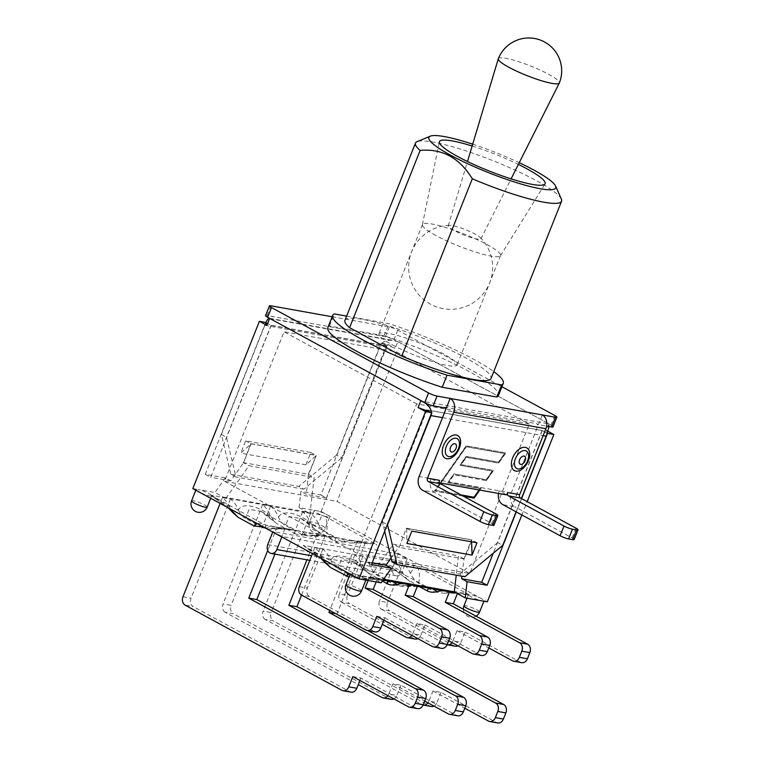 <?xml version="1.0" encoding="UTF-8"?>
<svg xmlns="http://www.w3.org/2000/svg" width="761" height="761" viewBox="0 0 761 761"><rect width="100%" height="100%" fill="white"/><g stroke="black" fill="none" stroke-linecap="round" stroke-linejoin="round"><path stroke-width="0.57" stroke-dasharray="3.81 2.85" d="M270.355 318.783L396.605 341.347L393.875 339.872A6.468 1.008 21.7 0 0 385.389 336.695L267.025 315.53A6.468 1.008 21.7 0 0 265.56 315.615M553 426.902A6.468 1.008 21.7 0 0 550.945 425.218L548.215 423.744L421.965 401.171M542.317 414.916L538.446 424.648L546.636 426.112M538.446 424.648L536.629 423.658A2.587 2.026 100.1 0 1 537.494 427.016L511.249 492.985A10.606 8.323 -79.9 0 0 514.826 506.769L502.831 504.629M445.242 407.982A2.587 2.026 -79.9 0 0 444.462 407.183L446.279 408.162M442.502 417.656L543.126 435.653M332.167 316.757L389.261 326.964A6.468 1.008 -158.3 0 1 397.746 330.141L501.927 386.75M327.858 327.582A91.805 14.364 -158.3 0 1 329.503 326.022L384.105 335.782A91.805 14.364 -158.3 0 1 498.455 395.473M498.512 493.432A10.606 8.323 100.1 0 1 499.254 490.845L506.702 494.897M574.155 539.568A6.468 1.008 21.7 0 0 572.091 537.884L514.826 506.769M493.984 525.242A6.468 1.008 21.7 0 0 491.92 523.558L434.655 492.434L422.659 490.293M439.468 480.334L438.526 482.702L431.078 478.659L419.083 476.51M439.573 482.893L438.526 482.702M440.286 483.026L441.989 480.61L431.078 478.659A10.606 8.323 -79.9 0 0 434.655 492.434M479.145 489.97L480.067 488.657L447.715 482.874L453.994 473.951L486.346 479.734L492.377 471.154L460.025 465.371L466.293 456.448L498.645 462.231L504.676 453.651L466.417 446.812L440.885 483.13M511.249 492.985L449.085 481.875L454.032 474.845L486.384 480.629L493.528 470.469L461.176 464.686L466.331 457.342L498.683 463.135L505.827 452.966L466.379 445.917L441.989 480.61L481.218 487.972L479.744 490.074M397.47 341.508L549.081 423.896L397.813 341.632L395.168 348.281L381.87 343.306C384.79 340.662 388.804 339.739 393.922 340.528L397.813 341.632M516.091 511.83L521.39 498.503M463.401 496.22L434.626 491.073L439.991 483.444M325.737 563.235L322.198 557.413A33.617 26.378 -79.9 0 0 314.816 547.692L322.864 549.138A33.617 26.378 100.1 0 1 330.778 560.039C332.452 563.958 334.792 566.793 337.779 568.543L355.092 577.951L362.255 579.283L365.166 578.731A33.617 26.378 100.1 0 1 374.945 578.17A33.617 26.378 100.1 0 1 377.399 578.769L369.351 577.333A33.617 26.378 -79.9 0 0 366.888 576.733A33.617 26.378 -79.9 0 0 358.231 577C357.965 575.373 358.108 574.85 358.65 575.44L372.595 578.103L370.236 576.819L383.639 579.216M366.888 576.733L356.329 574.612M358.231 577L348.947 577.123M322.084 558.831L304.295 546.369L355.244 574.051L349.423 573.689M355.235 574.041L355.663 574.27A8.409 1.313 21.7 0 0 350.402 573.48A8.409 1.313 21.7 0 0 353.075 575.677A8.409 1.313 21.7 0 0 364.119 579.806A8.409 1.313 21.7 0 0 366.012 579.701A8.409 1.313 21.7 0 0 363.339 577.504A8.409 1.313 21.7 0 0 359.297 575.611M303.201 545.333L322.188 557.423M410.388 573.176C412.795 569.951 413.908 567.249 413.708 565.081L303.211 545.323L320.609 558.032M330.778 560.048C334.783 552.857 349.166 555.416 362.807 565.775A33.617 26.378 -79.9 0 0 354.902 554.864L362.949 556.301A33.617 26.378 100.1 0 1 370.864 567.202C372.538 571.13 374.878 573.965 377.865 575.716L395.178 585.123L402.341 586.446L405.252 585.894A33.617 26.378 100.1 0 1 415.021 585.342A33.617 26.378 100.1 0 1 417.485 585.941L417.418 586.113M370.902 567.24C374.916 560.058 389.223 562.579 402.902 572.928A33.617 26.378 -79.9 0 0 394.988 562.027L403.035 563.463A33.617 26.378 100.1 0 1 410.417 573.185C412.548 577.808 415.316 581.176 418.712 583.297L434.493 591.877C445.537 590.26 456.762 591.05 468.177 594.236L417.228 566.555C419.549 570.817 420.015 576.4 418.617 583.287M417.256 566.555L413.708 565.081M434.493 591.877L443.587 593.257L446.45 592.771A33.617 26.378 100.1 0 1 455.107 592.505A33.617 26.378 100.1 0 1 457.57 593.104L457.371 593.618M456.667 593.133L468.738 595.178L463.487 593.989L446.45 592.781M468.738 595.178A8.409 1.313 21.7 0 0 474.569 598.422A8.409 1.313 21.7 0 0 482.16 600.905A8.409 1.313 21.7 0 0 484.063 600.8A8.409 1.313 21.7 0 0 481.38 598.612A8.409 1.313 21.7 0 0 473.694 595.368A8.409 1.313 21.7 0 0 468.567 594.455L468.557 595.083L468.177 594.236M417.884 638.65A6.468 5.07 -79.9 0 0 420.89 635.169L412.843 633.732A6.468 5.07 100.1 0 1 411.92 635.406M405.936 637.195L413.984 638.641A6.468 5.07 -79.9 0 0 415.211 639.069M412.843 633.732L416.914 623.506L424.961 624.943L420.89 635.169M413.984 638.641L349.632 603.663L341.584 602.227A6.468 5.07 100.1 0 1 339.396 593.827L347.444 595.264A6.468 5.07 -79.9 0 0 349.632 603.663M362.949 556.301L347.444 595.264M424.961 624.943L480.4 655.078A6.468 5.07 -79.9 0 0 481.627 655.506M457.97 645.813A6.468 5.07 -79.9 0 0 460.976 642.341L452.928 640.905A6.468 5.07 100.1 0 1 452.005 642.579M447.088 644.767A6.468 5.07 100.1 0 1 446.022 644.367L454.07 645.804A6.468 5.07 -79.9 0 0 455.287 646.232M452.928 640.905L457 630.669L465.047 632.115L460.976 642.341M454.07 645.804L389.718 610.836L381.67 609.39A6.468 5.07 100.1 0 1 379.482 600.99L387.53 602.427A6.468 5.07 -79.9 0 0 389.718 610.836M403.035 563.463L387.53 602.427M465.047 632.115L520.486 662.241A6.468 5.07 -79.9 0 0 521.713 662.669M365.851 630.032L373.898 631.468A6.468 5.07 -79.9 0 0 375.125 631.896M376.828 616.343L384.876 617.78L383.915 620.196M373.898 631.468L309.546 596.5L301.499 595.064M322.864 549.138L307.358 588.101A6.468 5.07 -79.9 0 0 309.546 596.5M377.399 578.769L376.134 581.956M384.876 617.78L440.324 647.906A6.468 5.07 -79.9 0 0 441.542 648.343M394.988 562.027L379.482 600.99M457 630.669L488.771 647.944M457.57 593.104L449.456 591.839M449.523 591.668A33.617 26.378 -79.9 0 0 447.059 591.069A33.617 26.378 -79.9 0 0 443.311 590.745M419.587 586.712L406.954 579.169L402.902 572.928M381.67 609.39L446.022 644.367M354.902 554.864L339.396 593.827M416.914 623.506L448.686 640.772M417.485 585.941L409.37 584.676M409.437 584.496A33.617 26.378 -79.9 0 0 406.973 583.896A33.617 26.378 -79.9 0 0 403.225 583.573M382.326 581.071L366.878 572.006L362.816 565.765M341.584 602.227L382.269 624.334M314.816 547.692L312.467 553.608M369.351 577.333L368.086 580.51M409.903 581.442L393.323 568.714L381.565 566.698L377.865 575.716M395.178 585.123L416.324 585.609L428.633 588.12M372.595 578.103L383.106 579.977M369.817 574.279L353.228 561.532L341.451 559.516L337.779 568.543M355.092 577.951L376.238 578.446L388.548 580.957M432.838 588.871L421.832 586.902M417.313 586.389L405.252 585.903M392.752 581.708L365.175 578.74M223.534 497.095L307.596 512.124L309.965 513.409L211.387 495.24L229.841 507.235M233.399 513.066L229.851 507.235A33.617 26.378 -79.9 0 0 222.469 497.513L230.516 498.95A33.617 26.378 100.1 0 1 238.431 509.851C242.436 502.669 256.818 505.228 270.459 515.587M238.431 509.851C240.105 513.78 242.445 516.614 245.432 518.365L262.745 527.773L283.891 528.258L295.877 530.379L294.783 533.499L277.47 524.091L274.521 521.827L270.469 515.587A33.617 26.378 -79.9 0 0 262.555 504.676L270.602 506.122A33.617 26.378 100.1 0 1 278.516 517.023C280.191 520.943 282.531 523.777 285.518 525.528L302.83 534.935L309.984 536.258L312.904 535.715A33.617 26.378 100.1 0 1 322.674 535.154A33.617 26.378 100.1 0 1 325.137 535.754L317.09 534.317A33.617 26.378 -79.9 0 0 314.626 533.718A33.617 26.378 -79.9 0 0 304.857 534.27C304.866 531.359 290.493 528.79 272.819 528.553A33.617 26.378 100.1 0 1 282.588 527.991A33.617 26.378 100.1 0 1 285.052 528.591L277.004 527.145A33.617 26.378 -79.9 0 0 274.54 526.555A33.617 26.378 -79.9 0 0 265.884 526.812C265.541 525.109 265.722 524.624 266.417 525.337L371.53 543.868L354.103 542.603A33.617 26.378 100.1 0 1 362.759 542.327A33.617 26.378 100.1 0 1 365.223 542.916L357.175 541.48A33.617 26.378 -79.9 0 0 354.712 540.881A33.617 26.378 -79.9 0 0 344.942 541.442C344.952 538.522 330.578 535.953 312.904 535.725M278.516 517.033C282.521 509.851 296.847 512.372 310.545 522.75A33.617 26.378 -79.9 0 0 302.64 511.849L310.688 513.285A33.617 26.378 100.1 0 1 318.069 523.007C320.248 519.849 321.361 517.223 321.408 515.121L307.596 512.124M318.069 523.007C320.2 527.63 322.968 530.997 326.364 533.109L342.146 541.689C353.19 540.082 364.414 540.862 375.829 544.048L324.88 516.367C327.22 520.638 327.715 526.222 326.355 533.109M324.88 516.367L321.408 515.121M342.146 541.689L351.249 543.078L354.103 542.583M376.914 545.085L375.829 544.048M274.54 526.555L266.417 525.337L262.878 523.853L257.132 523.53M265.884 526.812L263.867 527.202M265.332 619.483A6.468 5.07 100.1 0 1 263.144 611.083L271.192 612.519A6.468 5.07 -79.9 0 0 273.38 620.928L265.332 619.483L422.032 704.638L430.079 706.084L273.38 620.928M310.688 513.285L271.192 612.519M365.223 542.916L336.98 613.899L367.658 630.565M441.057 692.386L436.985 702.612L428.938 701.176L433.009 690.95L441.057 692.386L496.505 722.522A6.468 5.07 -79.9 0 0 497.723 722.95M430.079 706.084A6.468 5.07 -79.9 0 0 431.306 706.512M433.979 706.094A6.468 5.07 -79.9 0 0 436.985 702.612M230.516 498.95L191.03 598.194A6.468 5.07 -79.9 0 0 193.208 606.593L185.161 605.157M341.86 690.313L349.908 691.749L193.208 606.593M262.745 527.773L269.898 529.095L272.819 528.543M285.052 528.591L274.902 554.103M352.838 676.615L360.885 678.051L416.334 708.187A6.468 5.07 -79.9 0 0 417.551 708.615M360.885 678.051L359.924 680.467M349.908 691.749A6.468 5.07 -79.9 0 0 351.135 692.177M225.246 612.32A6.468 5.07 100.1 0 1 223.059 603.92L231.106 605.356A6.468 5.07 -79.9 0 0 233.294 613.756L225.246 612.32L358.279 684.615M381.946 697.476L389.993 698.912L233.294 613.756M270.602 506.122L231.106 605.356M325.137 535.754L301.527 595.083M400.971 685.223L396.9 695.449L388.852 694.013L392.923 683.787L400.971 685.223L456.419 715.35A6.468 5.07 -79.9 0 0 457.637 715.787M389.993 698.912A6.468 5.07 -79.9 0 0 391.221 699.34M393.894 698.931A6.468 5.07 -79.9 0 0 396.9 695.449M428.938 701.176A6.468 5.07 100.1 0 1 428.015 702.85M423.106 705.038A6.468 5.07 100.1 0 1 422.032 704.638M388.852 694.013A6.468 5.07 100.1 0 1 387.929 695.687M392.923 683.787L424.695 701.052M335.753 613.68L336.98 613.899M433.009 690.95L464.781 708.215M357.175 541.48L329.741 610.408M302.83 534.935L323.977 535.421L335.962 537.542L334.869 540.662L317.556 531.254L301.194 518.641L289.19 516.5L285.518 525.528M317.556 531.254L314.607 528.99L310.555 522.75M300.956 518.517L337.104 538.046L324.557 536.277L309.984 536.258M211.501 495.478L262.887 523.863M229.736 508.643L211.948 496.182M277.47 524.091L260.871 511.354L249.104 509.337L245.432 518.365M260.871 511.354L297.018 530.874L284.471 529.104L269.898 529.085M344.942 541.442C341.289 542.469 337.932 542.203 334.869 540.662M304.857 534.27C301.204 535.297 297.846 535.04 294.783 533.499M317.09 534.317L306.94 559.839M262.555 504.676L223.059 603.92M222.469 497.513L220.119 503.421M277.004 527.145L267.729 550.46M302.64 511.849L263.144 611.083M370.236 576.819L393.332 544.191L458.512 555.844L456.248 575.173M391.059 558.07L398.793 547.149L393.332 544.191M371.958 577.875L381.08 582.831M471.592 541.822L471.525 539.825L463.963 558.802L461.937 576.191M476.976 542.783L471.887 540.015L464.334 559.002L458.512 555.844M225.893 498.379L248.999 465.751L314.169 477.404L309.965 513.409M310.821 452.491L315.91 455.259L315.587 456.086L305.912 464.828L310.821 452.491L245.641 440.838L240.733 453.175L250.407 444.434L243.539 462.793L230.764 480.838L225.304 477.879L214.925 492.548L224.048 497.504M245.641 440.838L250.73 443.606L250.407 444.434L251.092 443.806L243.539 462.793L248.999 465.751M211.387 495.24A8.409 1.313 21.7 0 0 208.999 493.642A8.409 1.313 21.7 0 0 197.955 489.513L214.925 492.548M308.167 512.543L299.044 507.577L316.005 510.612A8.409 1.313 21.7 0 0 314.103 510.717A8.409 1.313 21.7 0 0 320.828 514.807M192.828 488.591L197.955 489.513A8.409 1.313 21.7 0 0 196.062 489.618A8.409 1.313 21.7 0 0 198.735 491.806A8.409 1.313 21.7 0 0 206.421 495.04A8.409 1.313 21.7 0 0 211.548 495.963M431.544 412.529L426.426 409.741L542.098 430.431L547.226 433.209M384.676 531.321L382.45 521.998L427.026 409.989L542.232 430.583L546.988 433.171M427.026 409.989L431.782 412.567M299.044 507.577L300.937 491.397L320.961 494.983L381.404 343.097L386.854 346.065L271.173 325.385L265.941 322.54M221.384 434.474L226.474 437.233L235.977 477.061L230.887 474.303L221.384 434.474L264.828 325.308A10.34 8.114 100.1 0 1 266.293 322.645L265.922 322.578M266.293 322.645L271.049 325.223L386.255 345.827L381.499 343.24A10.34 8.114 -79.9 0 0 380.034 345.903L336.59 455.068L341.679 457.837L386.255 345.827M431.763 412.652A10.34 8.114 100.1 0 1 431.668 413.233M549.062 426.541L549.081 423.896M549.062 423.82L546.417 430.469L547.359 433.228M542.232 430.583L497.656 542.593L502.745 545.361M440.448 483.749L435.777 490.398L473.856 497.133L479.887 488.552L447.535 482.769L453.803 473.856L486.155 479.639L492.196 471.059L459.844 465.266L466.113 456.353L498.465 462.136L504.495 453.556L466.236 446.717L440.657 483.092M435.777 490.398L460.957 494.897M440.267 483.654L435.596 490.293M486.384 480.629L493.347 470.374L460.995 464.591L466.151 457.247L498.503 463.03L505.646 452.871L466.198 445.813L434.445 490.978L463.221 496.124M479.516 490.036L481.038 487.868L448.686 482.084L453.851 474.75L486.203 480.533M382.45 521.998L387.33 524.652M271.049 325.223L226.474 437.233M336.59 455.068L298.75 486.431L303.839 489.199L341.679 457.837M497.656 542.593L459.815 573.956L464.904 576.724M471.887 540.015L406.707 528.362L406.888 543.468M406.707 528.362L411.796 531.13M250.73 443.606L315.91 455.259M391.953 561.827L459.815 573.956M464.334 559.002L399.154 547.349L406.345 528.172L471.525 539.825M230.887 474.303L298.75 486.431M303.839 489.199L235.977 477.061M243.178 462.593L308.357 474.246L316.272 455.459L308.719 474.445L314.169 477.404M546.417 430.469L547.958 431.306M308.357 474.246L306.388 494.365L300.937 491.397M398.089 553.922L272.942 531.549L282.027 536.495L407.183 558.869L398.089 553.922L392.895 566.974A6.468 5.07 -79.9 0 0 396.3 575.811A6.468 5.07 -79.9 0 0 401.989 571.92L311.61 555.758M407.183 558.869L401.989 571.92M272.942 531.549L272.752 532.025M324.462 516.148A8.409 1.313 21.7 0 0 329.722 516.938A8.409 1.313 21.7 0 0 327.04 514.74A8.409 1.313 21.7 0 0 316.005 510.612L321.132 511.535L487.287 601.827M305.912 464.828L240.733 453.175M251.092 443.806L316.272 455.459M399.154 547.349L406.345 528.172M542.098 430.431L493.223 553.247M372.177 562.731L365.984 561.628L426.426 409.741M371.435 564.586L365.984 561.628M521.599 498.617L516.3 511.944M381.404 343.097L387.71 344.229L395.168 348.281M321.132 511.535L387.71 344.229M320.961 494.983L326.412 497.941L306.388 494.365M265.722 322.417L205.28 474.293L225.304 477.879M205.28 474.293L210.74 477.261L271.173 325.385M230.764 480.838L210.74 477.261M386.854 346.065L326.412 497.941M521.856 514.959L527.164 501.642M392.324 344.838A42.026 6.573 21.7 0 0 433.095 361.789A42.026 6.573 21.7 0 0 457.019 364.966A42.026 6.573 21.7 0 0 420.405 343.316A42.026 6.573 21.7 0 0 378.93 333.889A42.026 6.573 21.7 0 0 392.324 344.838M435.853 235.463A42.026 6.573 -158.3 0 1 422.403 224.685A42.026 6.573 -158.3 0 1 422.45 224.514A42.026 6.573 -158.3 0 1 463.925 233.941A42.026 6.573 -158.3 0 1 500.538 255.591A42.026 6.573 -158.3 0 1 500.462 255.753A42.026 6.573 -158.3 0 1 476.11 252.252A42.026 6.573 -158.3 0 1 435.853 235.463M472.143 146.026A56.894 8.904 -158.3 0 1 518.365 164.424M472.705 144.171A68.271 10.683 -158.3 0 1 519.23 162.692M561.361 199.049A78.611 12.3 21.7 0 0 493.061 160.733A78.611 12.3 21.7 0 0 417.114 141.641M344.933 320.362A78.611 12.3 -158.3 0 1 422.517 337.998A78.611 12.3 -158.3 0 1 491.016 378.493M329.503 326.022L334.317 313.922M346.616 316.119L388.919 323.682A91.805 14.364 -158.3 0 1 493.756 371.606M384.105 335.782L388.919 323.682M224.533 481.294L357.232 553.409L469.756 573.528L337.056 501.413L224.533 481.294L284.024 331.786L396.548 351.905L337.056 501.413M396.548 351.905L529.256 424.02L469.756 573.528M529.256 424.02L416.733 403.901L357.232 553.409M416.733 403.901L284.024 331.786M453.851 230.374A17.589 2.749 -158.3 0 1 448.239 225.827A17.589 2.749 -158.3 0 1 449.589 225.313A17.589 2.749 -158.3 0 1 475.321 234.207A17.589 2.749 -158.3 0 1 480.277 237.518A17.589 2.749 -158.3 0 1 480.904 238.83A17.589 2.749 -158.3 0 1 470.812 237.432A17.589 2.749 -158.3 0 1 453.851 230.374M498.331 58.683A32.837 5.137 -158.3 0 1 517.023 61.165A32.837 5.137 -158.3 0 1 548.881 74.407A32.837 5.137 -158.3 0 1 559.354 82.968M444.462 407.183L536.629 423.658M537.494 427.016L445.337 410.54M572.091 537.884L575.963 528.153M491.92 523.558L495.792 513.827M397.746 330.141L393.875 339.872M385.389 336.695L389.261 326.964M270.897 305.808L267.025 315.53M550.945 425.218L554.817 415.487M299.311 586.655L307.358 588.101M512.438 660.805L520.486 662.241M472.353 653.632L480.4 655.078M432.267 646.47L440.324 647.906M182.973 596.748L191.03 598.194M488.457 721.076L496.505 722.522M448.372 713.913L456.419 715.35M408.286 706.75L416.334 708.187M345.913 584.752A8.409 1.313 -158.3 0 1 350.697 585.39A8.409 1.313 -158.3 0 1 358.85 588.776A8.409 1.313 -158.3 0 1 361.532 590.974M191.572 500.89A8.409 1.313 -158.3 0 1 196.357 501.518A8.409 1.313 -158.3 0 1 204.509 504.914A8.409 1.313 -158.3 0 1 207.192 507.102M380.034 345.903L264.828 325.308M267.748 544.6L392.895 566.974M322.559 526.013A8.409 1.313 -158.3 0 1 325.242 528.21A8.409 1.313 -158.3 0 1 316.947 526.317A8.409 1.313 -158.3 0 1 309.622 521.989A8.409 1.313 -158.3 0 1 314.407 522.626A8.409 1.313 -158.3 0 1 322.559 526.013M463.963 605.861A8.409 1.313 -158.3 0 1 468.747 606.498A8.409 1.313 -158.3 0 1 476.9 609.884A8.409 1.313 -158.3 0 1 479.573 612.072M358.212 575.173L356.367 574.631M443.587 593.247L449.694 592.905L463.487 593.989M393.532 568.828L406.964 579.159M393.323 568.714L428.329 587.739M353.485 561.675C355.606 562.379 360.077 565.823 366.888 571.996M353.228 561.542L388.243 580.567M428.31 587.73L423.087 587.131M417.266 586.484L402.341 586.436M388.224 580.557L376.961 579.302L362.255 579.273M374.945 578.17L406.973 583.896M415.021 585.342L447.059 591.069M455.107 592.505L463.81 594.065M351.249 543.069L357.727 542.717L371.064 543.782M282.588 527.991L314.626 533.718M322.674 535.154L354.712 540.881M362.759 542.327L371.52 543.887M265.827 524.976L264.029 524.453M301.194 518.641C302.964 519.088 307.434 522.531 314.616 528.981M228.252 507.844L211.548 495.953M261.166 511.516C263.487 512.353 267.939 515.787 274.54 521.818M350.402 573.48L350.155 574.089M196.062 489.618L195.815 490.217M211.663 495.849L210.692 498.303M269.423 318.269L393.922 340.528M396.3 575.811L309.784 560.343M314.103 510.717L309.622 521.989A8.409 8.409 0 0 0 314.322 532.909A8.409 8.409 0 0 0 325.242 528.21L329.722 516.938M463.373 609.266A8.409 8.409 0 0 0 476.091 616.172M468.434 594.617L467.007 598.194M422.45 224.514L378.93 333.889M500.538 255.591L457.019 364.966M500.462 255.753L545.038 183.924M422.403 224.685L439.363 141.869M449.589 225.313A42.026 42.026 0 0 0 430.583 304.238A42.026 42.026 0 0 0 480.277 237.518M480.904 238.83L511.088 178.873M448.239 225.827L467.501 161.522"/><path stroke-width="1.14" d="M269.432 305.884L265.56 315.615A6.468 1.008 21.7 0 0 267.625 317.299L424.686 402.645A6.468 1.008 21.7 0 0 433.18 405.822L446.279 408.162L450.151 398.441L437.052 396.091A6.468 1.008 -158.3 0 1 428.557 392.923L271.496 307.568A6.468 1.008 -158.3 0 1 269.432 305.884A6.468 1.008 -158.3 0 1 270.897 305.808L332.167 316.757M546.636 426.112L551.544 426.988A6.468 1.008 21.7 0 0 553 426.902L556.871 417.18A6.468 1.008 -158.3 0 1 555.416 417.256L450.151 398.441A10.606 8.323 100.1 0 1 453.727 412.215L545.894 428.69A10.606 8.323 -79.9 0 0 542.317 414.916M445.242 407.982A2.587 2.026 -79.9 0 1 445.337 410.54L419.083 476.51A10.606 8.323 100.1 0 0 422.659 490.293L479.925 521.409A6.468 1.008 21.7 0 0 488.419 524.586L492.519 525.318A6.468 1.008 21.7 0 0 493.984 525.242L497.856 515.511A6.468 1.008 -158.3 0 1 496.391 515.587L492.291 514.855A6.468 1.008 -158.3 0 1 483.796 511.677L428.348 481.551L440.343 483.692A2.587 2.026 100.1 0 1 439.468 480.334L427.482 478.193L453.727 412.215M501.927 386.75L554.817 415.487A6.468 1.008 -158.3 0 1 556.871 417.18M493.756 371.606A91.805 14.364 -158.3 0 1 503.268 383.373L498.455 395.473A91.805 14.364 -158.3 0 1 496.809 397.033L442.208 387.273A91.805 14.364 -158.3 0 1 327.858 327.582L332.681 315.482A91.805 14.364 -158.3 0 1 334.317 313.922L346.616 316.119M528.438 460.652A12.927 7.753 -61.5 0 1 512.514 468.814A12.927 7.753 -61.5 0 1 520.695 448.258A12.927 7.753 -61.5 0 1 528.438 460.652M459.33 448.296A12.927 7.753 -61.5 0 1 443.406 456.457A12.927 7.753 -61.5 0 1 451.587 435.901A12.927 7.753 -61.5 0 1 459.33 448.296M498.512 493.432A10.606 8.323 100.1 0 0 502.831 504.629L560.096 535.744A6.468 1.008 21.7 0 0 568.591 538.921L572.691 539.654A6.468 1.008 21.7 0 0 574.155 539.568L578.027 529.846A6.468 1.008 -158.3 0 1 576.562 529.922L572.462 529.19A6.468 1.008 -158.3 0 1 563.968 526.013L508.519 495.887L520.514 498.027L575.963 528.153A6.468 1.008 -158.3 0 1 578.027 529.846M439.573 482.893L506.702 494.897L507.654 492.519A2.587 2.026 -79.9 0 0 508.519 495.887M545.894 428.69L519.639 494.669L507.654 492.519M520.514 498.027A2.587 2.026 100.1 0 1 519.639 494.669M440.343 483.692L495.792 513.827A6.468 1.008 -158.3 0 1 497.856 515.511M427.482 478.193A2.587 2.026 -79.9 0 0 428.348 481.551M421.965 401.171L270.355 318.783M431.668 413.233A10.34 8.114 100.1 0 1 430.983 415.601L387.539 524.767L397.042 564.595L391.953 561.827L384.676 531.321M516.091 511.83L502.745 545.361L464.904 576.724L397.042 564.595M521.39 498.503L546.189 436.196A10.34 8.114 -79.9 0 0 546.988 433.171L547.559 433.39L521.599 498.617M479.744 490.074L474.074 498.132L463.401 496.22M472.067 555.121L406.888 543.468L411.796 531.13L476.976 542.783L472.067 555.121L471.592 541.822M348.947 577.123L330.493 567.525L322.084 558.831M349.423 573.689L346.284 576.106M330.493 567.525L325.737 563.235M411.92 635.406A6.468 5.07 100.1 0 1 407.154 637.632A6.468 5.07 100.1 0 1 405.936 637.195L382.269 624.334M407.154 637.632L415.211 639.069A6.468 5.07 -79.9 0 0 417.884 638.65M417.418 586.113L413.233 596.634L487.582 637.043L479.535 635.597A6.468 5.07 100.1 0 1 481.713 644.006L489.77 645.442A6.468 5.07 -79.9 0 0 487.582 637.043M489.77 645.442L487.306 651.616L479.259 650.17A6.468 5.07 100.1 0 1 473.58 654.07A6.468 5.07 100.1 0 1 472.353 653.632L448.686 640.772M473.58 654.07L481.627 655.506A6.468 5.07 -79.9 0 0 487.306 651.616M452.005 642.579A6.468 5.07 100.1 0 1 447.24 644.795A6.468 5.07 100.1 0 1 447.088 644.767M447.24 644.795L455.287 646.232A6.468 5.07 -79.9 0 0 457.97 645.813M457.371 593.618L453.318 603.806L527.668 644.206L519.62 642.769A6.468 5.07 100.1 0 1 521.799 651.169L529.856 652.605A6.468 5.07 -79.9 0 0 527.668 644.206M529.856 652.605L527.392 658.779L519.344 657.342A6.468 5.07 100.1 0 1 513.665 661.233A6.468 5.07 100.1 0 1 512.438 660.805L488.771 647.944M513.665 661.233L521.713 662.669A6.468 5.07 -79.9 0 0 527.392 658.779M367.068 630.46L375.125 631.896A6.468 5.07 -79.9 0 0 380.804 628.006L372.757 626.569A6.468 5.07 100.1 0 1 367.068 630.46A6.468 5.07 100.1 0 1 365.851 630.032L301.499 595.064A6.468 5.07 100.1 0 1 299.311 586.655L312.467 553.608M383.915 620.196L380.804 628.006M372.757 626.569L376.828 616.343L432.267 646.47A6.468 5.07 100.1 0 0 433.494 646.898A6.468 5.07 100.1 0 0 439.173 643.007L441.637 636.833L449.684 638.279A6.468 5.07 -79.9 0 0 447.497 629.87L439.449 628.434A6.468 5.07 100.1 0 1 441.637 636.833M376.134 581.956L373.147 589.471L447.497 629.87M449.684 638.279L447.221 644.443L439.173 643.007M433.494 646.898L441.542 648.343A6.468 5.07 -79.9 0 0 447.221 644.443M519.344 657.342L521.799 651.169M449.456 591.839L445.271 602.36L519.62 642.769M443.311 590.745A33.617 26.378 -79.9 0 0 437.29 591.62C433.646 592.648 430.279 592.391 427.216 590.85L419.587 586.712M479.259 650.17L481.713 644.006M409.37 584.676L405.185 595.197L479.535 635.597M403.225 583.573A33.617 26.378 -79.9 0 0 397.204 584.458C393.561 585.485 390.193 585.228 387.13 583.687L382.326 581.071M368.086 580.51L365.099 588.034L439.449 628.434M365.099 588.034L373.147 589.471M405.185 595.197L413.233 596.634M445.271 602.36L453.318 603.806M428.633 588.12L427.216 590.85M383.106 579.977L456.667 593.133L454.298 591.849L383.639 579.216M388.548 580.957L387.13 583.687M437.29 591.63L432.838 588.871M421.832 586.902L417.313 586.389M397.204 584.458L392.752 581.708M263.867 527.202L253.927 525.918L238.145 517.337L229.736 508.643M257.132 523.53L253.984 525.975M367.658 630.565L503.677 704.486L495.63 703.04A6.468 5.07 100.1 0 1 497.818 711.449L505.865 712.886A6.468 5.07 -79.9 0 0 503.677 704.486M505.865 712.886L503.411 719.059L495.363 717.613A6.468 5.07 100.1 0 1 489.675 721.514A6.468 5.07 100.1 0 1 488.457 721.076L464.781 708.215M489.675 721.514L497.723 722.95A6.468 5.07 -79.9 0 0 503.411 719.059M428.015 702.85A6.468 5.07 100.1 0 1 423.259 705.076L431.306 706.512A6.468 5.07 -79.9 0 0 433.979 706.094M359.924 680.467L356.814 688.286L348.766 686.841A6.468 5.07 100.1 0 1 343.087 690.741A6.468 5.07 100.1 0 1 341.86 690.313L185.161 605.157A6.468 5.07 100.1 0 1 182.973 596.748L220.119 503.421M274.902 554.103L256.809 599.563L423.506 690.151L415.458 688.715A6.468 5.07 100.1 0 1 417.646 697.114L425.694 698.55A6.468 5.07 -79.9 0 0 423.506 690.151M425.694 698.55L423.24 704.724L415.192 703.288A6.468 5.07 100.1 0 1 409.504 707.178A6.468 5.07 100.1 0 1 408.286 706.75L352.838 676.615L348.766 686.841M409.504 707.178L417.551 708.615A6.468 5.07 -79.9 0 0 423.24 704.724M343.087 690.741L351.135 692.177A6.468 5.07 -79.9 0 0 356.814 688.286M358.279 684.615L381.946 697.476A6.468 5.07 100.1 0 0 383.173 697.904A6.468 5.07 100.1 0 0 387.929 695.687M301.527 595.083L296.895 606.726L463.592 697.314L455.544 695.877A6.468 5.07 100.1 0 1 457.732 704.277L465.78 705.723A6.468 5.07 -79.9 0 0 463.592 697.314M465.78 705.723L463.325 711.887L455.278 710.451A6.468 5.07 100.1 0 1 449.589 714.341A6.468 5.07 100.1 0 1 448.372 713.913L424.695 701.052M449.589 714.341L457.637 715.787A6.468 5.07 -79.9 0 0 463.325 711.887M383.173 697.904L391.221 699.34A6.468 5.07 -79.9 0 0 393.894 698.931M495.363 717.613L497.818 711.449M455.278 710.451L457.732 704.277M415.192 703.288L417.646 697.114M267.729 550.46L248.761 598.127L256.809 599.563M248.761 598.127L415.458 688.715M306.94 559.839L288.847 605.29L296.895 606.726M288.847 605.29L455.544 695.877M329.741 610.408L328.933 612.453L335.753 613.68M328.933 612.453L495.63 703.04M238.145 517.337L233.399 513.066M269.48 318.621L269.118 318.222C268.395 318.212 267.33 319.668 265.922 322.578L266.864 325.337L259.406 321.285L192.828 488.591L358.983 578.883L381.08 582.831L391.468 568.172L386.008 565.204L391.059 558.07M456.248 575.173L454.298 591.849M461.937 576.191L461.632 578.721L467.092 581.689L465.199 597.87L456.372 593.076M521.856 514.959L487.287 601.827L465.199 597.87M391.468 568.172L371.435 564.586L431.782 412.567A10.34 8.114 100.1 0 1 431.763 412.652M549.062 426.541L547.226 433.209M421.099 401.009C427.368 403.653 430.812 407.487 431.411 412.5L418.112 407.535L420.757 400.885M266.864 325.337L269.508 318.697M460.957 494.897L474.036 497.237L479.145 489.97M440.657 483.092L440.267 483.654M440.885 483.13L440.448 483.749M463.221 496.124L473.894 498.036L479.516 490.036M431.877 412.709L425.561 411.577L418.112 407.535M547.958 431.306L553.865 434.521L547.559 433.39M265.941 322.54L259.406 321.285M281.846 536.962L276.833 549.547A6.468 5.07 100.1 0 1 271.154 553.437A6.468 5.07 100.1 0 1 267.748 544.6L272.752 532.025M493.223 553.247L481.665 582.308L461.632 578.721M386.008 565.204L372.177 562.731M516.3 511.944L487.116 585.266L467.092 581.689M487.116 585.266L481.665 582.308M358.983 578.883L425.561 411.577M527.164 501.642L553.865 434.521M518.365 164.424A56.894 8.904 -158.3 0 1 545.038 183.924A56.894 8.904 -158.3 0 1 512.077 179.177A56.894 8.904 -158.3 0 1 457.57 156.452A56.894 8.904 -158.3 0 1 439.363 141.869A56.894 8.904 -158.3 0 1 472.143 146.026M430.288 136.171L417.114 141.641A78.611 12.3 21.7 0 0 415.477 143.087A78.611 12.3 21.7 0 0 420.139 150.421C442.103 148.376 459.492 157.822 472.305 178.768A78.611 12.3 21.7 0 0 561.561 201.218A78.611 12.3 21.7 0 0 561.361 199.049L555.549 186.017A68.271 10.683 -158.3 0 1 478.222 168.409A68.271 10.683 -158.3 0 1 430.288 136.171A68.271 10.683 -158.3 0 1 472.705 144.171M519.23 162.692A68.271 10.683 -158.3 0 1 555.549 186.017M561.561 201.218L491.016 378.493A78.611 12.3 -158.3 0 1 401.76 356.043L472.305 178.768M401.76 356.043L349.594 327.687A78.611 12.3 -158.3 0 1 344.933 320.362L415.477 143.087M349.594 327.687L420.139 150.421M442.208 387.273L447.03 375.173A91.805 14.364 -158.3 0 1 332.681 315.482M503.268 383.373A91.805 14.364 -158.3 0 1 501.623 384.933L447.03 375.173M496.809 397.033L501.623 384.933M559.354 82.968A32.837 5.137 -158.3 0 1 559.325 83.035A32.837 5.137 -158.3 0 1 540.462 80.419A32.837 5.137 -158.3 0 1 508.795 67.244A32.837 5.137 -158.3 0 1 498.303 58.749A32.837 5.137 -158.3 0 1 498.331 58.683A32.837 32.837 0 0 1 540.985 40.304A32.837 32.837 0 0 1 559.354 82.968M517.87 468.928A9.979 5.993 118.5 0 0 527.601 460.852A9.979 5.993 118.5 0 0 525.157 450.607A9.979 5.993 118.5 0 0 515.425 458.674A9.979 5.993 118.5 0 0 517.87 468.928M520.714 464.372A4.518 2.711 -61.5 0 1 520.8 457.732A4.518 2.711 -61.5 0 1 525.575 458.579A4.518 2.711 -61.5 0 1 520.714 464.372M448.762 456.571A9.979 5.993 118.5 0 0 458.502 448.505A9.979 5.993 118.5 0 0 456.058 438.25A9.979 5.993 118.5 0 0 446.317 446.327A9.979 5.993 118.5 0 0 448.762 456.571M451.615 452.024A4.518 2.711 -61.5 0 1 451.701 445.375A4.518 2.711 -61.5 0 1 456.476 446.231A4.518 2.711 -61.5 0 1 451.615 452.024M568.591 538.921L572.462 529.19M563.968 526.013L560.096 535.744M576.562 529.922L572.691 539.654M488.419 524.586L492.291 514.855M483.796 511.677L479.925 521.409M496.391 515.587L492.519 525.318M555.416 417.256L551.544 426.988M433.18 405.822L437.052 396.091M267.625 317.299L271.496 307.568M428.557 392.923L424.686 402.645M430.983 415.601L442.502 417.656M543.126 435.653L546.189 436.196M361.532 590.974A8.409 1.313 -158.3 0 1 353.237 589.081A8.409 1.313 -158.3 0 1 345.913 584.752A8.409 8.409 0 0 0 350.612 595.673A8.409 8.409 0 0 0 361.532 590.974L365.851 580.11M207.192 507.102A8.409 1.313 -158.3 0 1 198.897 505.218A8.409 1.313 -158.3 0 1 191.572 500.89A8.409 8.409 0 0 0 196.271 511.801A8.409 8.409 0 0 0 207.192 507.102L210.692 498.303M311.61 555.758L276.833 549.547M476.091 616.172A8.409 8.409 0 0 0 479.573 612.072A8.409 1.313 -158.3 0 1 471.278 610.189A8.409 1.313 -158.3 0 1 463.963 605.861A8.409 8.409 0 0 0 463.373 609.266M326.393 563.996L320.609 558.032M423.087 587.131L417.266 586.484M234.046 513.818L228.252 507.844M350.155 574.089L345.913 584.752M195.815 490.217L191.572 500.89M309.784 560.343L271.154 553.437M467.007 598.194L463.963 605.861M483.901 601.219L479.573 612.072M511.088 178.873L559.325 83.035M467.501 161.522L498.303 58.749"/></g></svg>

